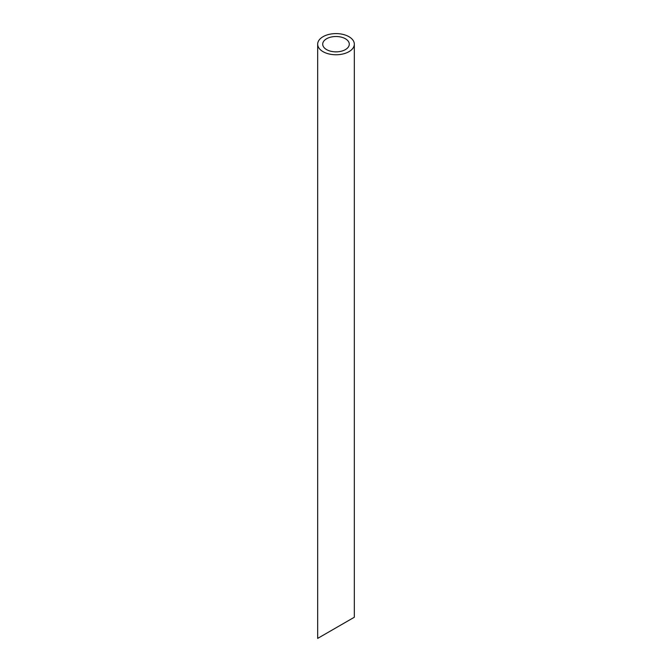 <?xml version="1.0" encoding="UTF-8"?>
<svg xmlns="http://www.w3.org/2000/svg" width="672" height="672" viewBox="0 0 672 672"><rect width="100%" height="100%" fill="white"/><g stroke="black" fill="none" stroke-linecap="round" stroke-linejoin="round"><path stroke-width="1.01" d="M326.6 49.61A13.289 7.669 0 0 0 341.082 51.274A13.289 7.669 0 0 0 349.289 44.184A13.289 7.669 0 0 0 336 36.506A13.289 7.669 0 0 0 322.711 44.184A13.289 7.669 0 0 0 326.6 49.61M326.6 633.242L322.711 635.494M349.289 620.147L345.4 622.39M323.039 51.66A18.329 10.584 0 0 0 343.014 53.962A18.329 10.584 0 0 0 354.329 44.184A18.329 10.584 0 0 0 336 33.6A18.329 10.584 0 0 0 317.671 44.184A18.329 10.584 0 0 0 323.039 51.66M354.329 44.184L354.329 617.24L317.671 638.4L317.671 44.184"/></g></svg>

